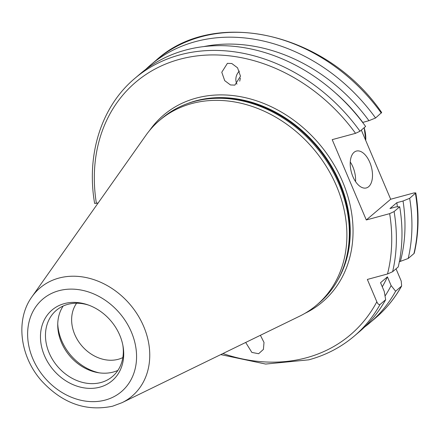 <?xml version="1.0" encoding="UTF-8"?>
<svg xmlns="http://www.w3.org/2000/svg" width="440" height="440" viewBox="0 0 440 440"><rect width="100%" height="100%" fill="white"/><g stroke="black" fill="none" stroke-linecap="round" stroke-linejoin="round"><path stroke-width="0.66" d="M352.924 176.677A19.091 10.335 74.9 0 0 366.344 187.935A19.091 10.335 74.9 0 0 369.793 162.333A19.091 10.335 74.9 0 0 356.373 151.074A19.091 10.335 74.9 0 0 352.924 176.677M355.553 181.577A19.091 10.335 74.9 0 0 352.891 166.903A19.091 10.335 74.9 0 0 350.262 162.003M260.392 335.297L264.006 342.425L263.412 349.404L258.643 353.722L251.851 352.418L245.685 342.458M234.872 85.118L230.472 84.953L224.708 80.636L221.782 72.248L227.403 63.349L231.803 63.514L237.562 67.826L240.493 76.213L234.872 85.118M239.415 71.104A10.412 9.328 -72.3 0 0 236.946 84.156M57.745 323.994A46.86 38.181 -130.4 0 0 61.694 340.675A46.86 38.181 -130.4 0 0 99.292 372.856M76.604 303.215A36.449 29.695 -130.4 0 0 74.745 334.477A36.449 29.695 -130.4 0 0 122.832 357.583M88.858 305.201A43.39 35.354 -130.4 0 0 67.81 304.359A43.39 35.354 -130.4 0 0 56.287 310.37A43.39 35.354 -130.4 0 0 52.789 359.92A43.39 35.354 -130.4 0 0 100.98 382.498A43.39 35.354 -130.4 0 0 112.503 376.486A43.39 35.354 -130.4 0 0 122.843 345.169M63.157 306.026A43.39 35.354 -130.4 0 0 67.87 353.584A43.39 35.354 -130.4 0 0 113.245 372.064A43.39 35.354 -130.4 0 0 117.898 370.398M122.034 402.677L299.569 316.217A121.237 98.775 -130.4 0 0 316.657 305.063L319.11 302.979A121.237 98.775 -130.4 0 0 341.66 272.096A121.237 98.775 -130.4 0 0 315.816 146.636A121.237 98.775 -130.4 0 0 196.141 100.969A121.237 98.775 -130.4 0 0 194.238 101.464A121.237 98.775 -130.4 0 0 162.036 118.267L159.583 120.351A121.237 98.775 -130.4 0 0 145.827 135.421L31.966 296.758C15.158 319.764 19.987 356.56 41.481 380.738C62.271 403.288 85.987 411.774 112.624 406.197L122.034 402.677A71.027 57.866 -130.4 0 0 141.323 321.37A71.027 57.866 -130.4 0 0 58.889 278.086A71.027 57.866 -130.4 0 0 31.966 296.758M316.657 305.063A121.237 98.775 -130.4 0 0 326.425 166.634A121.237 98.775 -130.4 0 0 191.785 103.549A121.237 98.775 -130.4 0 0 159.583 120.351M64.361 303.606A46.398 37.802 -130.4 0 0 44.435 355.57A46.398 37.802 -130.4 0 0 99.831 387.161A46.398 37.802 -130.4 0 0 123.03 346.187A46.398 37.802 -130.4 0 0 87.879 304.849A46.398 37.802 -130.4 0 0 64.361 303.606M362.643 122.447L368.94 120.687L375.568 117.997A169.224 137.874 -130.4 0 0 195.443 41.63A169.224 137.874 -130.4 0 0 150.491 65.082A169.224 137.874 -130.4 0 0 145.635 69.46M360.008 131.23A169.224 137.874 -130.4 0 0 134.932 78.314L140.531 73.552A169.224 137.874 -130.4 0 1 365.607 126.467L360.008 131.23L355.553 133.326L332.2 139.639L366.295 219.967L390.676 199.238L361.334 130.103M390.676 199.238L414.029 192.918L415.795 192.891L409.662 198.325L403.035 201.009L396.841 202.686L389.961 208.538L396.154 206.861L399.707 206.795L394.103 211.558L389.648 213.653L366.295 219.967M364.639 327.008A169.224 137.874 -130.4 0 0 369.743 322.916A169.224 137.874 -130.4 0 0 395.626 291.236L401.654 285.995L401.22 281.05L396.028 268.824M362.747 122.359A155.859 126.984 -130.4 0 0 335.736 93.17M240.383 78.067L239.712 81.163M98.181 202.939L94.639 203.451C86.141 154.319 101.497 106.282 134.932 78.314M399.707 206.795A169.224 137.874 -130.4 0 1 398.228 266.948L392.629 271.711L387.497 273.988L367.351 279.439L376.838 301.785C377.784 303.991 378.862 304.887 380.067 304.469L385.666 299.706L384.241 291.418L380.545 282.711L387.425 276.859L391.122 285.571L395.626 291.236M220.748 354.602L265.666 364.062L308.814 359.827C325.919 355.168 341.044 347.276 354.184 336.149L359.783 331.386A169.224 137.874 -130.4 0 0 385.666 299.706M382.283 286.798A155.859 126.984 -130.4 0 0 387.425 276.859M368.94 120.687A163.185 132.952 -130.4 0 0 203.973 46.552M385.044 296.043A163.185 132.952 -130.4 0 0 391.122 285.571M375.568 117.997L381.673 112.497C327.432 33.154 214.99 6.622 156.244 60.192L150.491 65.082M397.386 206.839A155.859 126.984 -130.4 0 0 396.841 202.686M409.662 198.325A169.224 137.874 -130.4 0 1 408.188 258.484L399.339 261.767M400.356 261.492A163.185 132.952 -130.4 0 0 403.035 201.009M408.188 258.484L413.941 253.589A169.224 137.874 -130.4 0 0 415.421 193.43M415.795 192.885C419.249 213.873 418.732 233.976 414.249 253.198L413.941 253.589M304.997 313.319A122.623 99.902 -130.4 0 0 338.536 172.964A122.623 99.902 -130.4 0 0 196.157 98.126A122.623 99.902 -130.4 0 0 149.562 130.532M337.574 280.418A120.544 98.208 -130.4 0 0 320.419 149.974A120.544 98.208 -130.4 0 0 196.037 100.782A120.544 98.208 -130.4 0 0 187.27 103.664M340.379 274.951A120.544 98.208 -130.4 0 0 317.708 147.186A120.544 98.208 -130.4 0 0 195.767 101.013A120.544 98.208 -130.4 0 0 193.116 101.772M341.66 272.096L342.166 270.903A120.61 98.263 -130.4 0 0 316.459 146.091A120.61 98.263 -130.4 0 0 197.395 100.661L196.141 100.969M105.303 400.054A60.72 49.473 -130.4 0 0 131.379 332.052A60.72 49.473 -130.4 0 0 58.889 290.714A60.72 49.473 -130.4 0 0 32.813 358.716A60.72 49.473 -130.4 0 0 105.303 400.054M222.931 353.54A165.754 135.042 -130.4 0 0 306.377 357.781A165.754 135.042 -130.4 0 0 376.838 301.785M387.497 273.988A165.754 135.042 -130.4 0 0 389.648 213.653M355.553 133.326A165.754 135.042 -130.4 0 0 179.674 59.29A165.754 135.042 -130.4 0 0 96.404 203.418M354.184 336.149A169.224 137.874 -130.4 0 0 380.067 304.469M381.32 113.108A169.224 137.874 -130.4 0 0 156.244 60.192M401.654 285.995C394.774 298.353 386.056 309.029 375.502 318.021A169.224 137.874 -130.4 0 0 401.379 286.347M392.629 271.711A169.224 137.874 -130.4 0 0 394.103 211.558M365.728 140.47L365.756 139.986A36.113 29.425 -130.4 0 0 364.15 127.71M375.502 318.021L369.743 322.916M365.756 139.986L364.183 127.683"/></g></svg>
